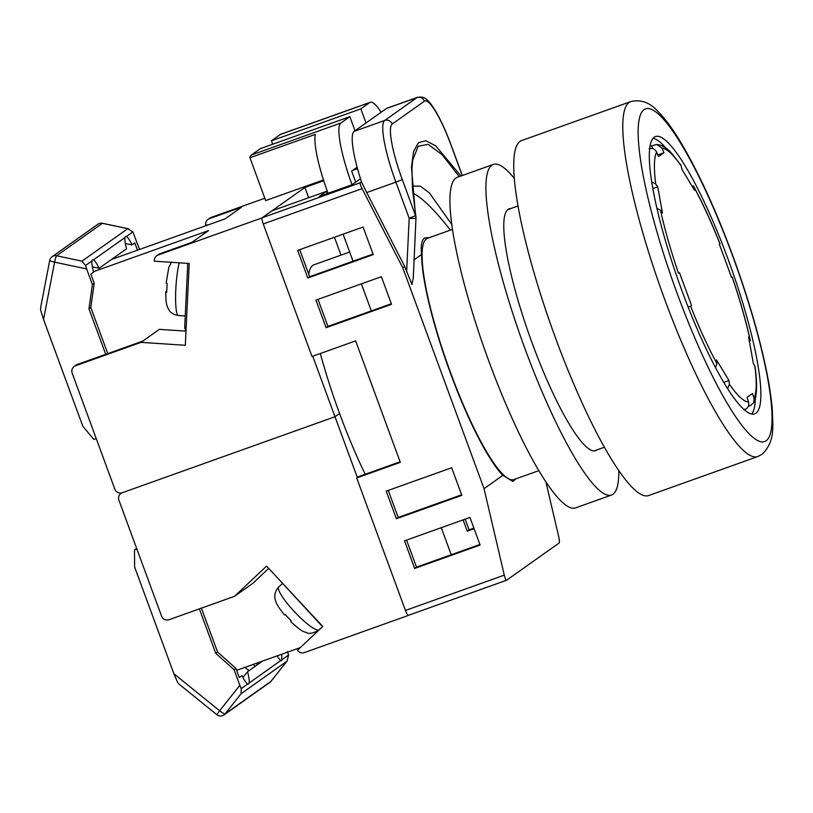 <?xml version="1.0" encoding="UTF-8"?>
<svg xmlns="http://www.w3.org/2000/svg" width="813" height="813" viewBox="0 0 813 813"><rect width="100%" height="100%" fill="white"/><g stroke="black" fill="none" stroke-linecap="round" stroke-linejoin="round"><path stroke-width="1.22" d="M452.556 229.357L427.516 238.311A128.129 23.536 70.3 0 0 426.429 238.88A128.129 23.536 70.3 0 0 449.569 369.986A128.129 23.536 70.3 0 0 513.714 479.619L538.765 470.676M349.661 252.04L313.991 264.784A141.381 25.975 70.3 0 0 312.802 265.414A141.381 25.975 70.3 0 0 308.727 274.205M320.332 353.492A141.381 25.975 70.3 0 0 365.21 474.253M408.035 615.268L408.38 615.339A5.894 1.077 -109.7 0 1 408.35 615.35A5.894 1.077 -109.7 0 1 405.453 610.451L504.294 575.147L484.04 488.674L502.851 475.341A129.602 23.811 70.3 0 1 450.463 373.248A129.602 23.811 70.3 0 1 421.591 254.489C420.667 245.607 421.652 240.099 424.559 237.985L429.823 237.477M515.798 478.877L512.871 481.489L502.851 475.341M263.249 223.951A5.894 1.077 -109.7 0 1 262.132 217.782L360.291 182.722C359.915 183.443 360.515 185.425 362.09 188.646L263.249 223.951L312.009 356.47L355.627 340.881L400.321 462.353L356.704 477.942L405.453 610.451M262.132 217.782L271.938 210.841L326.46 191.36L319.143 196.553L351.856 184.866L360.484 178.748M308.676 197.711L304.905 187.468L307.477 185.649L261.857 217.975L158.108 255.038A5.894 5.782 -125.3 0 0 154.358 261.176L189.236 263.483L185.303 345.281L141.035 342.354L75.599 365.728A5.894 5.782 -125.3 0 0 72.174 373.197L114.836 489.141A5.894 5.782 -125.3 0 0 122.326 492.719L334.997 416.744L339.57 413.502L334.997 416.744L312.72 356.216M334.428 237.264L341.003 255.14M441.276 527.688L451.225 554.73M400.118 461.784L358.533 476.642L356.704 477.942M421.591 254.489L413.766 260.028M406.632 271.694L409.193 218.26A5.894 0.722 3.9 0 0 415.982 218.006L413.299 277.792L411.927 284.479L404.711 266.451L402.781 267.812L362.09 188.646M484.04 488.674L402.781 267.812M360.291 182.722L361.48 181.878A58.912 10.823 -109.7 0 1 354.204 131.34L386.439 108.495A58.912 10.823 -109.7 0 1 386.937 108.231L417.476 97.326A58.912 10.823 -109.7 0 0 416.978 97.59L386.439 108.495M462.221 175.547L450.991 145.009A53.018 9.736 70.3 0 0 424.467 101.158L392.222 124.013A53.018 9.736 70.3 0 0 402.262 179.541L415.555 215.669L409.193 218.26L395.901 182.142L366.724 192.559L404.711 266.451M366.724 192.559L361.48 181.878M357.517 168.677L352.547 170.445M323.716 180.75L304.905 187.468M504.294 575.147C505.168 578.582 505.92 580.289 506.56 580.258L559.131 543.003C559.588 542.241 559.446 540.106 558.694 536.59L545.94 482.109M408.35 615.35L506.56 580.258M404.518 540.818L414.671 568.429L480.107 545.056L469.955 517.444L404.518 540.818M386.236 491.123L396.388 518.735L461.825 495.361L451.672 467.749L386.236 491.123M315.942 300.088L326.094 327.69L391.541 304.316L381.378 276.715L315.942 300.088M363.096 227.02L297.66 250.394L307.812 278.005L373.248 254.621L363.096 227.02M465.138 519.172L469.071 529.873L473.888 528.145M415.982 218.006A5.894 5.894 0 0 0 415.921 216.675A5.894 4.106 170.8 0 0 415.555 215.669L411.469 166.97L413.604 151.472L418.461 142.661L425.91 140.751L435.687 145.832L460.951 176.004M450.402 230.13A195.466 36.859 63.1 0 0 412.821 193.077M451.886 224.632L429.416 192.925L420.453 186.238L413.39 186.004L412.293 186.705M459.274 176.604L442.14 154.704L428.146 144.348L418.146 146.249L412.709 160.222L411.947 168.159L412.506 189.561L415.921 216.675M356.612 181.492L355.596 181.858M327.527 191.878L326.755 192.153M406.551 540.096L416.5 567.128L479.904 544.486M388.268 490.402L398.218 517.434L461.611 494.792M317.985 299.357L327.934 326.399L391.327 303.747M299.702 249.662L309.651 276.705L373.045 254.052M463.095 519.893L467.241 531.174L474.101 528.714M309.651 276.705L307.812 278.005M327.934 326.399L326.094 327.69M398.218 517.434L396.388 518.735M416.5 567.128L414.671 568.429M467.241 531.174L469.071 529.873M327.304 193.636L326.46 191.36M272.67 144.236L271.42 140.822L280.394 134.46A58.912 10.823 -109.7 0 1 280.892 134.206L370.322 102.255A58.912 10.823 70.3 0 0 369.824 102.519L280.394 134.46M271.42 140.822L360.85 108.881L369.824 102.519M371.317 310.901L361.368 283.859M353.025 261.207L343.086 234.164M328.066 193.362L328.046 193.301A58.912 10.823 -109.7 0 1 315.373 134.379L249.937 157.752A58.912 10.823 -109.7 0 1 251.451 154.978L260.424 148.616L349.854 116.666L355.037 130.751M251.451 154.978L340.881 123.027L349.854 116.666M366.033 122.956L360.85 108.881M340.881 123.027A58.912 10.823 70.3 0 0 352.039 184.734L328.046 193.301M355.708 182.132L351.643 171.096L357.12 167.214M381.114 112.265A58.912 10.823 70.3 0 0 370.322 102.255M249.937 157.752L265.688 200.577L323.462 179.937M185.984 331.125L159.348 329.367L141.035 342.354M111.574 259.428L224.988 218.91L241.481 207.224L209.388 218.687A5.894 5.782 -125.3 0 0 205.648 224.825L207.996 224.988M93.454 271.694L208.504 230.597L192.02 242.284L159.937 253.747L158.108 255.038M264.835 198.24L211.217 217.396L209.388 218.687M208.016 219.408L209.845 218.108A5.894 5.782 54.7 0 1 211.217 217.396M74.227 366.439L76.056 365.139A5.894 5.782 54.7 0 1 77.428 364.427L142.864 341.054M156.726 255.76L158.555 254.459A5.894 5.782 54.7 0 1 159.937 253.747M171.441 262.101L168.789 267.416L166.157 283.076M166.309 282.873L167.112 283.696L166.685 292.467L165.74 291.857C165.842 303.889 166.706 304.753 167.773 307.812L169.358 310.556C169.124 310.099 171.015 314.296 178.443 315.525A29.451 4.39 -86.2 0 1 175.608 295.454A29.451 4.39 -86.2 0 1 179.216 262.823M166.624 291.115L165.882 291.633M185.994 330.962L184.825 328.442L184.825 325.85M92.479 259.804L93.475 259.855L92.479 259.804L91.981 260.912C91.656 263.016 92.184 266.776 93.586 272.182L90.853 274.113L94.227 283.27L92.387 284.56L86.645 268.94L54.593 262.152A5.894 0.813 -169.1 0 1 49.725 260.394A5.894 5.894 0 0 1 52.103 256.695L97.895 224.246A5.894 5.782 -125.3 0 1 102.408 223.321A5.894 0.772 -78 0 1 102.519 223.29A5.894 5.894 0 0 0 97.895 224.246M124.958 237.548C124.623 239.652 125.151 243.402 126.554 248.808L99.115 268.26C96.777 263.524 94.897 260.719 93.475 259.855L124.958 237.548L125.456 236.441L126.452 236.492L125.456 236.441M139.511 249.449L132.895 231.918L127.763 228.697L102.408 223.321L56.615 255.78A5.894 0.772 -78 0 0 54.593 262.152L43.546 319.489L82.814 426.225L93.851 439.457L96.239 438.593M43.546 319.489L40.65 310.129L40.65 307.477L49.725 260.394M102.519 223.29L128.678 228.829L127.763 228.697L81.971 261.146L85.538 265.485L86.645 268.94M99.115 268.26L92.397 266.918M137.468 250.18L134.816 242.955L132.082 244.886C129.745 240.15 127.875 237.355 126.452 236.492L132.895 231.918M132.082 244.886L125.365 243.554M107.753 353.594L90.782 307.466L94.227 283.27M105.72 354.326L88.952 308.767L90.782 307.466M88.952 308.767L92.387 284.56M755.887 413.238A147.275 27.053 70.3 0 0 729.291 262.538A147.275 27.053 70.3 0 0 655.552 136.513A147.275 27.053 70.3 0 0 654.313 137.173A147.275 27.053 70.3 0 0 680.898 287.873A147.275 27.053 70.3 0 0 754.637 413.888A147.275 27.053 70.3 0 0 755.887 413.238M653.113 138.291A147.275 27.053 -109.7 0 1 666.081 148.261M755.338 398.136A147.275 27.053 -109.7 0 1 751.629 414.071M757.604 456.621L648.54 495.584A188.504 34.634 -109.7 0 1 554.161 334.275A188.504 34.634 -109.7 0 1 520.117 141.371A188.504 34.634 -109.7 0 1 521.712 140.537L630.776 101.584A188.504 34.634 -109.7 0 0 629.181 102.418A188.504 34.634 -109.7 0 0 663.225 295.312A188.504 34.634 -109.7 0 0 757.604 456.621L761.954 454.355C775.714 441.378 772.584 425.27 772.35 410.433C771.435 398.492 769.332 384.61 766.059 368.787C759.433 337.171 749.484 302.66 736.232 265.262C718.844 216.827 700.796 176.594 682.087 144.582C673.469 129.958 665.339 118.83 657.707 111.208C649.8 102.448 640.827 99.237 630.776 101.584M597.016 449.863A128.424 23.597 -109.7 0 1 596.701 450.117A128.424 23.597 -109.7 0 1 595.614 450.687A128.424 23.597 -109.7 0 1 531.316 340.789A128.424 23.597 -109.7 0 1 508.125 209.378A128.424 23.597 -109.7 0 1 509.212 208.809A128.424 23.597 -109.7 0 1 510.818 208.555M618.815 470.808A175.547 32.256 -109.7 0 1 612.951 494.284A175.547 32.256 -109.7 0 1 611.467 495.066L575.472 507.922A175.547 32.256 -109.7 0 1 487.576 357.7A175.547 32.256 -109.7 0 1 455.88 178.067A175.547 32.256 -109.7 0 1 457.363 177.285L493.359 164.429A175.547 32.256 -109.7 0 1 514.416 178.545M611.467 495.066A175.547 32.256 -109.7 0 1 523.572 344.844A175.547 32.256 -109.7 0 1 491.875 165.212A175.547 32.256 -109.7 0 1 493.359 164.429M727.544 388.685L729.424 384.254A3338.229 2436.652 -31.2 0 0 728.946 380.514A3335.8 2196.208 169.8 0 0 716.436 359.844A3338.229 2436.652 148.8 0 1 716.924 363.584A134.552 24.715 70.3 0 1 690.674 306.389A3338.229 168.891 -20.2 0 0 691.619 305.779A3335.8 3274.683 -125.3 0 0 685.572 289.194A3335.8 3274.683 -125.3 0 0 679.434 272.65A3338.229 168.891 159.8 0 1 678.479 273.259A134.552 24.715 70.3 0 1 660.491 210.211A3338.229 2197.813 -10.2 0 1 662.432 213.047A3335.8 2434.884 -31.2 0 0 657.697 186.868A3338.229 2197.813 169.8 0 0 655.756 184.033L652.168 182.183M680.705 164.897L681.203 165.994A3338.229 2436.652 148.8 0 1 682.046 169.612A3335.8 2196.208 -10.2 0 1 694.546 190.283A3338.229 2436.652 -31.2 0 0 693.702 186.665L693.387 185.852C702.361 202.386 711.233 221.695 720.003 243.798L719.952 243.87A3338.229 168.891 159.8 0 1 719.363 244.347A3335.8 3274.683 54.7 0 1 725.501 260.902A3335.8 3274.683 54.7 0 1 731.548 277.477A3338.229 168.891 -20.2 0 0 732.147 276.999L732.188 276.928C739.942 299.743 746.009 321.003 750.389 340.718L750.135 340.047A3338.229 2197.813 169.8 0 0 748.56 337.08A3335.8 2434.884 148.8 0 1 753.295 363.259A3338.229 2197.813 -10.2 0 1 754.87 366.226L755.155 367.12C757.401 384.905 756.944 396.734 753.773 402.608L754.058 398.197A3338.229 3277.061 -125.3 0 0 752.523 393.482A3335.8 168.769 159.8 0 1 747.035 397.374A3338.229 3277.061 54.7 0 1 748.56 402.089C749.342 405.494 748.184 407.923 745.084 409.386A140.202 25.762 -109.7 0 1 743.417 409.091M649.15 148.657C652.483 147.824 654.963 148.952 656.569 152.061A3338.229 3277.061 54.7 0 1 658.459 156.645A3335.8 168.769 -20.2 0 0 663.957 152.753A3338.229 3277.061 -125.3 0 0 662.067 148.159L656.833 144.45L651.701 145.822A140.202 25.762 70.3 0 0 650.136 145.974M744.444 410.006A140.202 25.762 70.3 0 0 745.267 409.539A140.202 25.762 70.3 0 0 745.907 409.01M744.119 409.722L745.084 409.386M716.924 363.584L715.572 367.456M656.995 208.382L660.491 210.211M753.773 402.608L750.572 405.484L748.387 406.276M723.692 382.395L728.946 380.514M652.717 148.566L651.701 145.822M657.768 154.958L663.957 152.753M652.91 188.575L657.697 186.868M688.123 307.029L691.619 305.779M408.126 615.522L304.367 652.585A5.894 5.782 54.7 0 1 297.507 650.237L322.771 626.447L266.562 566.133L234.479 596.336L169.043 619.709A5.894 5.782 54.7 0 1 161.563 616.132L118.901 500.188A5.894 5.782 54.7 0 1 122.326 492.719L334.997 416.744L357.344 477.485M268.676 568.409L252.802 583.358L234.479 596.336M236.634 670.339L300.312 647.595M199.378 608.876L215.719 653.296L234.093 669.709L235.922 668.408L239.296 677.564L242.02 675.623C244.357 680.369 246.237 683.164 247.66 684.028L248.595 684.099L249.154 682.971C249.479 680.867 248.951 677.107 247.559 671.701L242.945 677.463M255.211 666.284L253.138 664.445M281.816 654.201L281.644 660.664M234.093 669.709L239.845 685.329L219.652 710.775A5.894 1.077 38.4 0 0 225.14 713.824A5.894 5.782 54.7 0 1 222.599 715.653M216.868 714.708L219.652 710.775L173.88 673.733L177.651 682.483L179.033 684.099L216.868 714.708A5.894 5.894 0 0 0 223.971 714.932L269.764 682.483A5.894 5.894 0 0 0 270.973 681.335A5.894 1.077 38.4 0 0 271.003 681.284M173.88 673.733L134.612 566.996L134.48 549.883L136.625 548.358M244.845 667.402L249.083 670.623M247.66 684.028L241.217 688.591L241.115 693.692L286.908 661.233L270.932 681.375A5.894 1.077 38.4 0 0 270.973 681.335L287.141 660.949L288.564 655.034L282.121 659.597M276.938 655.949L280.627 660.654L281.562 660.735M247.559 671.701L262.528 661.091M287.467 651.569L288.564 655.034M257.64 664.556L256.166 663.367M134.48 549.883L136.869 549.029M241.217 688.591L239.845 685.329M215.719 653.296L217.549 652.006L235.922 668.408M201.411 608.144L217.549 652.006M285.302 614.648L284.855 614.974L285.16 614.455L291.176 620.908L290.871 621.427M284.855 614.974L285.16 614.455M275.881 576.132L322.537 626.671M506.458 580.299L408.4 615.329M354.204 131.34L384.742 120.436L416.978 97.59A5.894 5.782 -125.3 0 1 424.467 101.158M402.262 179.541L395.901 182.142A58.912 10.823 -109.7 0 1 384.742 120.436A5.894 5.782 -125.3 0 1 392.222 124.013M450.991 145.009L451.063 144.927C446.479 132.519 441.723 121.94 436.815 113.19C430.331 102.316 429.264 102.001 426.337 99.288C424.66 97.347 421.713 96.696 417.476 97.326M77.428 364.427L75.599 365.728M81.971 261.146L56.615 255.78A5.894 5.782 -125.3 0 0 52.103 256.695M91.981 260.912L85.538 265.485M644.15 109.562A176.726 32.469 70.3 0 0 677.625 294.682A176.726 32.469 70.3 0 0 766.039 440.849A176.726 32.469 70.3 0 0 732.574 255.729A176.726 32.469 70.3 0 0 644.15 109.562M719.952 243.87A134.552 24.715 70.3 0 0 693.702 186.665M681.203 165.994A134.552 24.715 70.3 0 0 662.067 148.159M656.569 152.061A134.552 24.715 70.3 0 0 655.756 184.033M750.135 340.047A134.552 24.715 70.3 0 0 732.147 276.999M729.424 384.254A134.552 24.715 70.3 0 0 748.56 402.089M754.058 398.197A134.552 24.715 70.3 0 0 754.87 366.226M241.115 693.692L225.14 713.824L270.932 681.375A5.894 5.782 54.7 0 1 269.764 682.483M280.627 660.654L249.154 682.971M278.869 586.844A29.451 5.559 46.7 0 0 278.757 586.935A29.451 5.559 46.7 0 0 294.631 611.915A29.451 5.559 46.7 0 0 319.021 629.923A29.451 5.559 46.7 0 0 319.143 629.831A29.451 5.559 46.7 0 0 319.235 629.719M594.008 450.941L604.313 447.262M507.81 209.622L518.105 205.943M462.323 175.517L451.063 144.927M178.443 315.525L185.232 315.972M184.714 326.826L187.762 263.392M656.833 144.44C662.321 145.121 667.473 148.322 672.27 154.053L680.715 164.897M120.944 493.43L121.696 492.902M290.668 621.539C302.273 632.229 303.147 631.264 306.857 632.758C308.483 634.008 312.131 633.398 317.802 630.918L322.517 626.65M282.355 583.551L278.757 586.935C273.534 592.718 274.845 598.124 275.089 598.988C276.247 602.687 275.637 603.876 284.652 615.075"/></g></svg>
